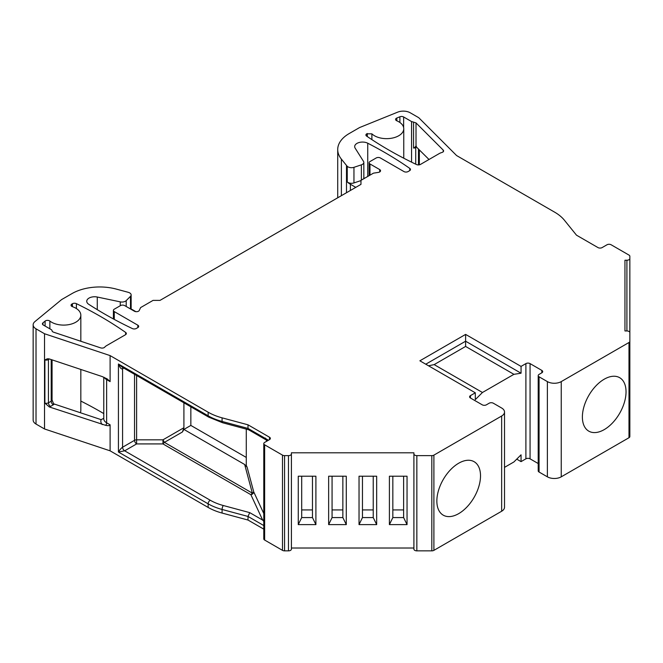<?xml version="1.0" encoding="UTF-8"?>
<svg xmlns="http://www.w3.org/2000/svg" width="663" height="663" viewBox="0 0 663 663"><rect width="100%" height="100%" fill="white"/><g stroke="black" fill="none" stroke-linecap="round" stroke-linejoin="round"><path stroke-width="0.99" d="M246.28 429.127L246.28 465.434L247.117 467.224L244.672 464.498L183.908 429.425L190.845 425.422L190.845 406.809M190.845 425.422L246.28 457.429M629.85 341.296L629.85 436.519A2.942 1.699 180 0 1 628.988 437.721L561.246 476.83A9.804 5.66 180 0 1 547.381 476.83L539.069 472.031A2.942 1.699 180 0 1 538.207 470.829L538.207 375.606A2.942 1.699 0 0 0 539.069 376.808L547.381 381.606A9.804 5.66 0 0 0 561.246 381.606L628.988 342.498A2.942 1.699 0 0 0 629.85 341.296L629.85 332.652A2.942 1.699 0 0 0 626.908 330.953L624.952 330.953L624.952 260.228L626.908 260.228A2.942 1.699 0 0 0 629.85 258.529L629.85 332.652M538.207 463.536L530.06 458.829A2.942 1.699 0 0 0 525.9 458.829L521.052 461.63L516.734 459.136M413.903 453.931A2.942 1.699 0 0 0 416.845 455.63L431.82 455.63A2.942 1.699 0 0 0 433.9 455.133L501.651 416.016A9.804 5.66 0 0 0 504.518 412.013L504.518 507.245A9.804 5.66 180 0 1 501.651 511.239L433.9 550.356A2.942 1.699 180 0 1 431.82 550.854L416.845 550.854A2.942 1.699 180 0 1 413.903 549.155L413.903 452.796L291.405 452.796L291.405 548.019L413.903 548.019L413.903 452.796M288.463 455.63A2.942 1.699 0 0 0 291.405 453.931L291.405 549.155A2.942 1.699 180 0 1 288.463 550.854L288.463 455.63L284.576 455.63L284.576 550.854L288.463 550.854M284.576 550.854A2.942 1.699 180 0 1 282.496 550.356L264.645 540.047A2.942 1.699 180 0 1 263.783 538.845L263.783 443.622A2.942 1.699 0 0 0 264.645 444.823L282.496 455.133A2.942 1.699 0 0 0 284.576 455.63M263.783 529.149L248.012 520.041L222.08 513.063A49.004 28.294 180 0 1 208.141 507.427L110.108 450.832L44.52 428.969L36.017 424.055A9.804 5.66 180 0 1 33.15 420.052L33.15 324.829A9.804 5.66 0 0 0 36.017 328.831L44.52 333.746L44.52 428.969M80.828 369.448L80.828 410.422A17.147 9.904 180 0 1 80.356 412.734M80.828 401.065A392.015 226.323 180 0 1 103.776 413.588M504.518 412.013A9.804 5.66 0 0 0 501.651 408.018L493.33 403.212A2.942 1.699 0 0 0 489.17 403.212L486.402 404.82A2.942 1.699 180 0 1 482.241 404.82L470.465 398.015A2.942 1.699 180 0 1 469.603 396.814A2.942 1.699 180 0 1 470.465 395.612L475.313 392.811L475.313 399.615L482.457 392.488L513.908 374.33L521.052 373.211L465.608 341.205L465.608 346.442L434.157 364.609L482.457 392.488M521.052 373.211L521.052 366.407L525.9 363.606A2.942 1.699 180 0 1 530.06 363.606L541.837 370.41A2.942 1.699 180 0 1 542.699 371.611A2.942 1.699 180 0 1 541.837 372.805L539.069 374.404A2.942 1.699 0 0 0 538.207 375.606M521.052 461.63L521.052 454.826L513.908 461.954L504.518 467.374M629.85 258.529L629.85 256.283A2.942 1.699 0 0 0 628.988 255.081L611.137 244.78A2.942 1.699 0 0 0 606.985 244.78L602.128 247.581A2.942 1.699 180 0 1 597.976 247.581L576.487 235.174L564.395 220.207A49.004 28.294 0 0 0 554.641 212.16L456.6 155.556L418.734 117.691L410.231 112.785A9.804 5.66 0 0 0 397.684 112.146L359.586 127.553L349.194 133.553A39.2 22.633 0 0 0 337.716 149.556A39.2 22.633 0 0 0 341.387 159.12L341.387 195.668M626.038 391.816A30.871 17.826 -60 0 1 604.208 429.624A30.871 17.826 -60 0 1 588.777 431.149A30.871 17.826 -60 0 1 588.777 395.504A30.871 17.826 -60 0 1 619.648 377.678A30.871 17.826 -60 0 1 626.038 391.816M72.482 306.696A17.147 9.904 180 0 1 80.828 315.198A17.147 9.904 180 0 1 69.027 324.605A17.147 9.904 180 0 1 49.866 321.066A2.942 1.699 180 0 0 45.092 321.099L42.954 322.856A2.942 1.699 180 0 0 42.424 323.826A2.942 1.699 180 0 0 43.286 325.027L51.208 329.594A2.942 1.699 0 0 1 52.062 330.754A2.942 1.699 180 0 0 53.537 332.171L100.635 347.868A2.942 1.699 180 0 0 104.746 347.139A9.804 5.66 0 0 1 106.644 345.605L125.481 334.732A2.942 1.699 180 0 0 126.335 333.53A2.942 1.699 180 0 0 125.663 332.445A392.015 226.323 180 0 0 76.402 303.646A2.942 1.699 180 0 0 72.424 303.745L71.911 304.044A2.942 1.699 180 0 0 71.049 305.237A2.942 1.699 180 0 0 72.482 306.696M52.062 359.86L52.062 400.013A2.942 1.699 180 0 0 52.062 399.971L53.537 403.684L54.291 404.04A5.884 3.398 180 0 1 53.28 404.82L50.521 406.411A5.884 3.398 180 0 1 49.302 406.949L44.893 403.079L44.893 359.868L47.421 358.774L49.302 358.94L102.259 376.592L107.249 378.954L110.108 381.615L106.644 379.609L106.644 422.82L110.108 424.817L110.108 450.832M103.776 418.345L101.141 419.621A2.942 1.699 180 0 1 100.635 419.488L54.291 404.04M110.108 424.817C109.834 425.712 108.367 425.886 105.715 425.356L49.302 406.949M44.52 333.746L110.108 355.6L110.108 381.615M110.108 355.6L208.141 412.204A49.004 28.294 0 0 0 222.08 417.839L248.012 424.817L269.493 437.224A2.942 1.699 180 0 1 270.355 438.425A2.942 1.699 180 0 1 269.493 439.627L264.645 442.428A2.942 1.699 0 0 0 263.783 443.622M291.405 452.796L291.405 453.931M298.267 476.208L315.903 476.208L315.903 524.615L298.267 524.615L298.267 476.208M328.649 476.208L346.285 476.208L346.285 524.615L328.649 524.615L328.649 476.208M359.031 476.208L376.667 476.208L376.667 524.615L359.031 524.615L359.031 476.208M389.405 524.615L389.405 476.208L407.041 476.208L407.041 524.615L389.405 524.615L392.836 517.571L392.836 476.208M312.472 476.208L312.472 517.571L301.69 517.571L298.267 524.615M315.903 524.615L312.472 517.571M301.69 476.208L301.69 517.571M312.472 509.93L301.69 509.93M328.649 524.615L332.072 517.571L332.072 476.208M342.854 509.93L332.072 509.93M342.854 476.208L342.854 517.571L332.072 517.571M346.285 524.615L342.854 517.571M359.031 524.615L362.454 517.571L362.454 476.208M373.236 509.93L362.454 509.93M373.236 476.208L373.236 517.571L362.454 517.571M376.667 524.615L373.236 517.571M403.618 509.93L392.836 509.93M403.618 476.208L403.618 517.571L392.836 517.571M407.041 524.615L403.618 517.571M436.851 501.037A30.871 17.826 120 0 0 443.249 515.168A30.871 17.826 120 0 0 474.12 497.349A30.871 17.826 120 0 0 474.12 461.697A30.871 17.826 120 0 0 458.68 463.23A30.871 17.826 120 0 0 436.851 501.037M265.971 439.784L266.799 441.177M183.908 402.806L183.908 427.726L162.957 439.826L162.957 443.92L136.619 443.92L124.661 450.823L118.428 452.025L208.141 503.83A49.004 28.294 0 0 0 222.08 509.466L248.012 516.444L248.012 520.041M183.908 427.726L182.441 431.969L164.424 442.37L162.957 443.92L250.871 494.681L262.672 520.107L263.783 521.333M244.672 464.498L252.338 493.131L164.424 442.37L162.99 439.867M183.908 429.425L182.441 431.969M247.117 467.224L253.714 491.838A2.942 1.318 165 0 1 252.338 493.131L250.871 494.681A2.942 2.321 155.1 0 0 253.714 491.838L263.783 513.543M162.957 439.826L136.619 439.826A2.942 1.699 0 0 0 134.539 440.323L122.58 447.227C121.362 447.981 119.978 449.58 118.428 452.025L118.428 364.004L208.141 415.809L208.141 412.204M123.799 368.106L122.58 368.81C121.362 369.432 119.978 367.832 118.428 364.004L121.967 367.045M122.978 367.625A2.942 1.699 -120 0 0 122.58 368.81L122.58 447.227A2.942 1.699 -120 0 0 124.661 450.823L210.221 500.225A46.062 26.595 0 0 0 223.323 505.521L249.727 512.632L248.012 516.444L263.783 525.552M266.07 439.842L267.794 439.842L248.012 428.422L248.012 424.817M267.794 439.842L268.076 440.439M379.684 171.957L379.684 169.562A2.942 1.699 0 0 1 380.545 170.764A2.942 1.699 0 0 1 378.366 172.397L373.443 173.159L360.97 180.361L360.97 184.364L160.007 300.389L153.07 300.389L140.597 307.591L139.28 310.433A2.942 1.699 180 0 1 134.365 311.196L124.661 305.593A2.942 1.699 180 0 0 120.5 305.593L114.268 309.19A2.942 1.699 0 0 0 113.406 310.392A2.942 1.699 0 0 0 114.268 311.593L137.829 325.193A2.942 1.699 180 0 1 138.691 326.395A2.942 1.699 180 0 1 137.829 327.597L136.321 328.467A2.942 1.699 180 0 1 132.368 328.575A392.015 226.323 180 0 1 88.726 304.292A7.84 4.525 180 0 1 86.745 301.284A7.84 4.525 180 0 1 97.27 297.032L120.276 301.872A4.898 2.826 0 0 0 126.202 300.629L130.487 296.336A4.898 2.826 0 0 0 131.141 294.919A4.898 2.826 0 0 0 128.68 292.466A19.6 11.312 0 0 0 127.221 292.035L116.274 289.085A39.2 22.633 180 0 0 71.985 293.593L61.601 299.593L34.924 321.588A9.804 5.66 0 0 0 33.15 324.829M411.557 162.153L411.557 121.553L416.016 122.895L443.207 150.087A2.942 1.699 180 0 1 443.605 150.932A2.942 1.699 180 0 1 441.948 152.465A9.804 5.66 0 0 0 439.279 153.559L420.441 164.432A2.942 1.699 180 0 1 416.497 164.54A392.015 226.323 0 0 1 366.606 136.097A2.942 1.699 180 0 1 365.91 135.003A2.942 1.699 180 0 1 366.772 133.802L366.772 136.213M366.772 133.802L371.885 133.835A17.147 9.904 0 0 0 391.178 138.294A17.147 9.904 0 0 0 403.759 128.755A17.147 9.904 0 0 0 396.772 120.774A2.942 1.699 180 0 1 395.579 119.406A2.942 1.699 180 0 1 396.83 118.022L396.83 120.799M411.557 121.553L403.643 116.978A2.942 1.699 180 0 0 399.88 116.787L396.83 118.022M346.492 192.726L346.492 165.435L341.387 159.12M355.774 187.364L350.396 184.256A19.6 11.312 180 0 1 347.246 181.886A4.898 2.826 180 0 0 353.951 182.93L360.97 180.585M346.492 165.435A19.6 11.312 0 0 0 347.246 166.28A4.898 2.826 0 0 0 353.951 167.325L361.376 164.847A4.898 2.826 0 0 0 363.83 162.394A4.898 2.826 0 0 0 363.531 161.432L355.153 148.147A7.84 4.525 0 0 1 354.68 146.598A7.84 4.525 0 0 1 359.313 142.462A7.84 4.525 0 0 1 367.733 143.208L367.733 176.457M363.83 177.502L364.385 178.388M369.117 175.662L369.117 162.758A2.942 1.699 0 0 1 369.979 161.557L376.219 157.96A2.942 1.699 0 0 1 380.371 157.96L403.933 171.56A2.942 1.699 180 0 0 408.093 171.56L409.601 170.689A2.942 1.699 180 0 0 410.463 169.488A2.942 1.699 180 0 0 409.792 168.41A392.015 226.323 0 0 0 367.733 143.208M131.141 309.041A19.6 11.312 180 0 1 132.799 309.886L135.857 311.66M624.952 330.953L624.952 260.228M122.05 367.095L208.754 417.151A2.942 1.699 120 0 1 208.141 415.809A49.004 28.294 0 0 0 222.08 421.444L248.012 428.422L248.774 429.856M521.052 366.407L465.608 334.401L465.608 341.205L425.762 364.202M428.513 365.794L434.157 364.609M465.608 334.401L419.878 360.805L475.313 392.811M465.608 346.442L513.908 374.33M379.684 169.562L369.979 163.96A2.942 1.699 0 0 1 369.117 162.758M363.83 162.394L363.83 177.999A4.898 2.826 180 0 1 363.606 178.844M429.002 159.485L416.016 146.606L416.016 122.895M415.718 164.167L415.718 147.559A2.942 1.699 0 0 1 413.555 148.056L416.016 146.606L415.428 146.54M525.9 363.606L525.9 458.829M470.465 395.612L470.465 398.015M530.06 363.606L530.06 458.829M561.246 476.83L561.246 381.606M628.988 437.721L628.988 342.498M626.908 260.228L626.908 330.953M49.866 328.823L49.866 321.066M45.092 326.063L45.092 321.099M42.954 324.804L42.954 322.856M51.208 359.578L51.208 401.214A2.942 1.699 -120 0 0 53.28 404.82M52.062 400.038L52.062 400.013A2.942 1.699 180 0 1 51.208 401.214L48.44 402.814A2.942 1.699 180 0 1 44.893 403.079M101.141 419.621A12.738 7.359 0 0 0 102.259 424.61M49.476 358.998L48.44 359.603L48.44 402.814A2.942 1.699 -120 0 0 50.521 406.411M48.598 358.774A2.942 1.699 -120 0 0 48.44 359.603A2.942 1.699 180 0 1 44.893 359.868M103.776 377.206L103.776 418.817A9.804 5.66 0 0 0 106.644 422.82A2.942 1.699 120 0 1 105.715 425.356M106.644 378.623L106.644 379.609A9.804 5.66 180 0 1 104.306 377.454M125.663 334.608L125.663 332.445M76.402 308.56L76.402 303.646M72.424 306.679L72.424 303.745M71.911 306.439L71.911 304.044M264.645 540.047L264.645 444.823M282.496 455.133L282.496 550.356M208.141 507.427L208.141 503.83A2.942 1.699 120 0 1 210.221 500.225M431.82 455.63L431.82 550.854M416.845 455.63L416.845 550.854M433.9 455.133L433.9 550.356M501.651 416.016L501.651 511.239M249.727 512.632L262.672 520.107A2.942 2.321 155.1 0 0 263.783 519.734M136.619 375.507L136.619 443.92A2.942 1.699 -120 0 1 134.539 440.323L134.539 374.305M223.323 505.521A2.942 1.011 105.1 0 0 222.08 509.466L222.08 513.063M269.493 437.224L269.493 439.627M36.017 424.055L36.017 328.831M371.885 133.827L371.893 139.628M367.294 133.503L367.294 136.561M399.88 116.787L399.88 122.473M403.643 116.978L403.643 127.578M413.555 148.056L413.563 122.05M418.486 148.968L418.486 164.93M415.958 146.581A2.942 1.699 60 0 0 415.718 147.559L416.579 147.062M350.396 190.472L350.396 184.256M347.246 166.28L347.246 181.886M409.792 168.41L409.792 170.573M97.27 297.032L97.27 309.671M120.276 305.726L120.276 301.872M541.837 370.41L541.837 372.805M539.069 376.808L539.069 472.031M547.381 476.83L547.381 381.606M208.754 417.151L222.561 422.737A2.942 1.011 105.1 0 1 222.08 421.444L222.08 417.839M137.829 327.597L137.829 325.193M114.268 311.593L114.268 319.409M369.979 175.165L369.979 163.96M353.951 167.325L353.951 182.93M361.376 164.847L361.376 180.129M126.202 306.48L126.202 300.629M130.487 308.958L130.487 296.336M106.221 378.399A2.942 1.699 -60 0 1 106.644 379.609M443.207 151.786L443.207 150.087M80.828 315.198L80.828 341.271M403.759 158.208L403.759 128.755M419.339 149.821L419.339 164.83M337.716 197.789L337.716 149.556M265.333 438.044L266.543 440.149L248.517 429.707M222.561 422.737L248.666 429.765M113.406 310.392L113.406 318.944M131.141 309.331L131.141 294.919M107.249 378.963L106.801 378.706M415.436 146.573L416.323 146.208"/></g></svg>
